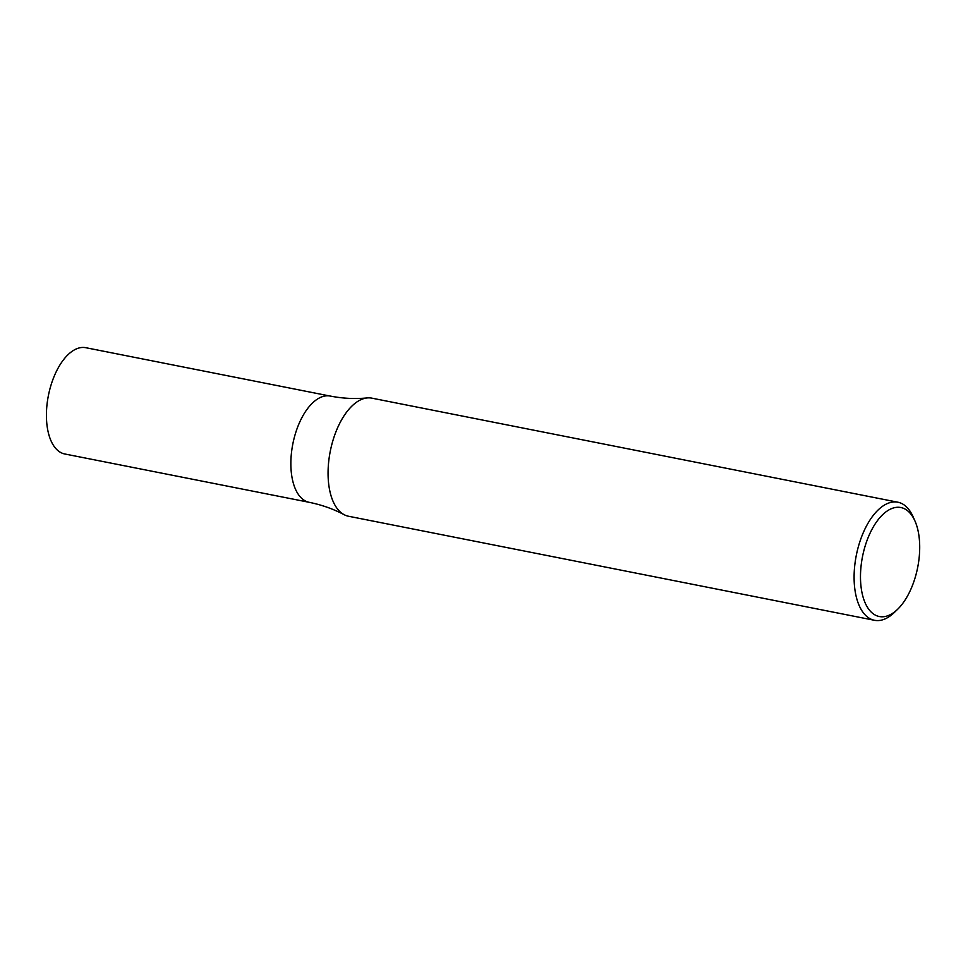 <?xml version="1.0" encoding="UTF-8"?>
<svg xmlns="http://www.w3.org/2000/svg" width="968" height="968" viewBox="0 0 968 968"><rect width="100%" height="100%" fill="white"/><g stroke="black" fill="none" stroke-linecap="round" stroke-linejoin="round"><path stroke-width="1.45" d="M308.405 502.15L64.783 453.98A54.172 27.406 -78.8 0 1 48.4 395.525A54.172 27.406 -78.8 0 1 85.801 347.706L329.423 395.924M917.361 569.002A55.563 28.12 -78.8 0 1 897.542 609.368A55.563 28.12 -78.8 0 1 862.379 594.425A55.563 28.12 -78.8 0 1 876.802 521.522A55.563 28.12 -78.8 0 1 915.002 521.087A55.563 28.12 -78.8 0 1 917.361 569.002M897.542 609.368L894.25 612.538A60.185 30.456 -78.8 0 1 874.503 620.294A60.185 30.456 -78.8 0 1 856.305 555.342A60.185 30.456 -78.8 0 1 897.856 502.211A60.185 30.456 -78.8 0 1 913.163 516.912L915.002 521.087M874.503 620.294L348.468 516.234A60.185 30.456 -78.8 0 1 344.112 514.673C333.331 508.962 321.703 504.848 309.216 502.331A54.172 27.406 -78.8 0 1 292.844 443.876A54.172 27.406 -78.8 0 1 330.245 396.057C342.745 398.489 355.062 399.119 367.211 397.933A60.185 30.456 -78.8 0 1 371.833 398.151L897.856 502.211M344.112 514.673A60.185 30.456 -78.8 0 1 330.269 451.282A60.185 30.456 -78.8 0 1 367.211 397.933"/></g></svg>
